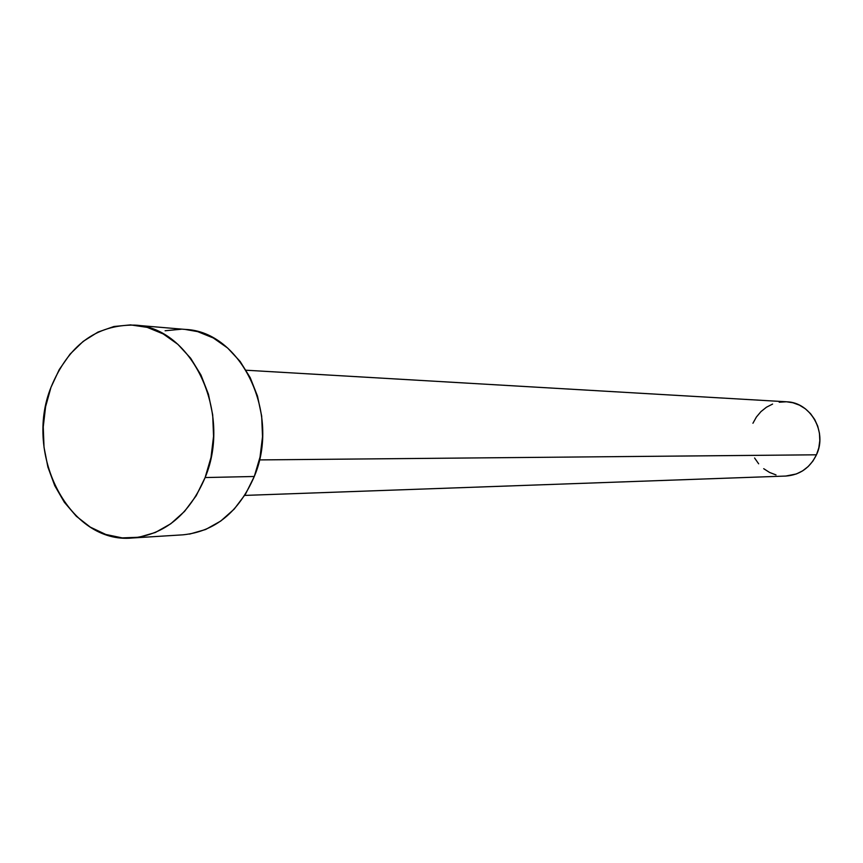 <?xml version="1.0" encoding="UTF-8"?>
<svg xmlns="http://www.w3.org/2000/svg" width="863" height="863" viewBox="0 0 863 863"><rect width="100%" height="100%" fill="white"/><g stroke="black" fill="none" stroke-linecap="round" stroke-linejoin="round"><path stroke-width="1.29" d="M244.693 495.416L785.88 476.052C799.764 475.006 809.958 467.919 816.463 454.801L259.407 459.914L816.463 454.801C827.52 432.158 810.562 402.266 786.722 401.802L246.106 370.227M132.622 537.973L183.032 534.823C215.092 531.511 238.846 512.061 254.283 476.484L205.124 477.552L254.283 476.484C280.982 413.938 241.133 331.381 185.351 329.429L134.639 325.114C191.662 327.034 232.46 412.665 205.124 477.552C189.299 514.445 165.006 534.596 132.233 538.005C69.871 544.197 23.517 455.189 50.982 387.336C68.339 345.297 96.214 324.553 134.639 325.114M185.07 329.407L197.659 331.629L213.28 337.962L227.627 348.016L240.119 361.424L250.227 377.681L257.508 396.149L261.672 416.085L262.525 436.689L260.022 457.099L254.283 476.484L245.545 494.057L234.197 509.105L220.712 521.069L205.642 529.494L189.612 534.089M165.103 330.756L181.381 329.213M50.982 387.336L59.234 369.601L70.076 354.1L83.128 341.435L97.929 332.104L113.938 326.505L130.583 324.887L147.217 327.368L163.183 333.916L177.864 344.326L190.637 358.21L200.982 375.071L208.436 394.218L212.697 414.909L213.56 436.268L211.004 457.444L205.124 477.552L196.181 495.772L184.563 511.381L170.755 523.776L155.351 532.493L138.954 537.25L122.222 537.897L105.815 534.467L90.324 527.142L76.332 516.257L64.337 502.255L54.747 485.664L47.907 467.12L44.024 447.293L43.247 426.905L45.599 406.678L50.982 387.336M786.668 401.802L792.924 402.762L799.44 405.146L805.406 408.835L810.573 413.701L814.737 419.558L817.736 426.171L819.451 433.28L819.807 440.615L818.804 447.886L816.463 454.801L812.892 461.09L808.221 466.505L802.644 470.853L796.387 473.949L785.718 476.063M776.01 474.92L769.569 472.439L763.701 468.695M758.653 463.809L754.586 457.994M752.924 423.258L756.398 417.023L760.95 411.619L766.42 407.239L772.59 404.067M779.235 402.223L786.096 401.78"/></g></svg>
